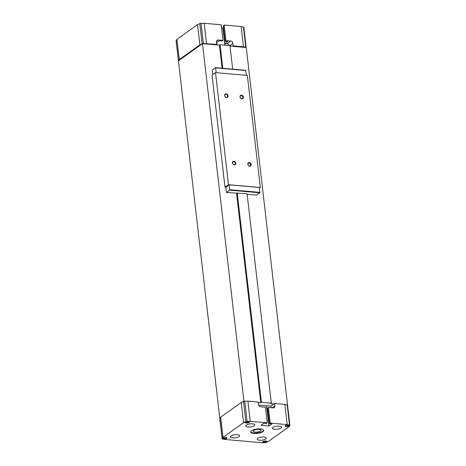 <?xml version="1.0" encoding="UTF-8"?>
<svg xmlns="http://www.w3.org/2000/svg" width="466" height="466" viewBox="0 0 466 466"><rect width="100%" height="100%" fill="white"/><g stroke="black" fill="none" stroke-linecap="round" stroke-linejoin="round"><path stroke-width="0.7" d="M225.946 40.67L225.154 41.235L227.653 41.457L224.833 43.472L227.105 43.67L230.722 41.09L225.946 40.67L224.14 25.053L223.348 25.618L225.154 41.235M287.528 405.303A1.311 0.443 173.4 0 0 287.569 405.181L246.252 47.509L232.61 46.309L233.245 45.86L232.959 43.408A2.289 1.841 54.5 0 0 230.722 41.09M229.237 45.505A2.289 1.841 54.5 0 0 227.105 43.67M225.026 45.138L224.833 43.472M216.568 42.744L219.696 40.758L222.2 40.979L222.993 40.408L218.216 39.989A2.289 1.841 54.5 0 0 217.133 40.268A2.289 1.841 54.5 0 0 216.474 41.957L216.76 44.41L203.392 43.559A1.311 0.443 173.4 0 0 202.559 43.67L202.419 43.705A1.311 0.443 173.4 0 0 202.139 43.81L199.885 44.829L179.264 59.543L178.472 60.697A1.311 0.443 173.4 0 0 178.431 60.819L219.818 418.497M271.195 407.727L271.002 406.061L273.985 403.935L270.688 403.643L271.323 403.195L247.091 193.763L226.447 192.452L225.847 187.25L224.996 187.175L212.03 75.113L215.519 72.62L228.486 184.687L224.996 187.175M232.674 69.154L229.948 45.569L220.057 44.701L219.422 45.15L202.559 43.67M271.323 403.195L261.432 402.321L237.2 192.895M222.783 68.286L220.057 44.701M206.525 43.507L204.19 23.3L221.181 24.797L222.993 40.408M243.811 27.471A1.311 0.443 173.4 0 0 243.846 27.343A1.311 0.443 173.4 0 0 243.456 27.08L241.138 26.55L243.473 46.757L233.245 45.86M241.138 26.55L224.14 25.053M261.432 402.321L260.797 402.775L236.565 193.343M222.09 68.222L219.422 45.15M273.163 407.901A2.289 1.841 54.5 0 0 274.247 407.622A2.289 1.841 54.5 0 0 274.905 405.933L274.62 403.48L284.854 404.383L287.19 424.59L270.193 423.099L268.387 407.482L273.163 407.901M247.906 401.133L258.135 402.036L258.42 404.482A2.289 1.841 54.5 0 0 260.657 406.801L265.434 407.22L267.239 422.837L250.242 421.34L247.906 401.133L244.767 401.185A1.311 0.443 173.4 0 0 243.934 401.29A1.311 0.443 173.4 0 0 243.8 401.331A1.311 0.443 173.4 0 0 243.514 401.436L241.266 402.455L220.645 417.169L219.853 418.322A1.311 0.443 173.4 0 0 219.812 418.445A1.311 0.443 173.4 0 0 219.812 418.451A1.311 0.443 173.4 0 0 219.824 418.497M250.242 421.34L247.108 421.392A1.311 0.443 173.4 0 0 245.856 421.643L243.601 422.662L222.981 437.376L222.189 438.529A1.311 0.443 173.4 0 0 222.154 438.657A1.311 0.443 173.4 0 0 222.544 438.92L224.862 439.45L261.81 442.7L264.95 442.648A1.311 0.443 173.4 0 0 266.202 442.397L268.451 441.378L289.071 426.664L289.864 425.51A1.311 0.443 173.4 0 0 289.904 425.382A1.311 0.443 173.4 0 0 289.508 425.12L287.19 424.59M270.193 423.099L269.4 423.664L271.905 423.879L268.923 426.011L260.96 425.312L263.942 423.18L266.447 423.402L267.239 422.837M258.863 405.653L258.525 404.966M268.923 426.011L266.581 405.804L258.799 405.117M267.81 409.899L267.274 410.284L266.581 405.804M269.4 423.664L267.595 408.047L268.387 407.482M287.569 405.181A1.311 0.443 173.4 0 0 287.563 405.175A1.311 0.443 173.4 0 0 287.551 405.129A1.311 0.443 173.4 0 0 287.173 404.913L284.854 404.383M222.981 437.376L220.645 417.169M243.601 422.662L241.266 402.455M222.154 438.657L219.748 418.491M243.934 401.29L202.483 43.658M260.797 402.775L258.199 402.548M273.985 403.935L274.62 403.48M262.853 431.708A6.547 2.208 173.4 0 0 263.674 430.456A6.547 2.208 173.4 0 0 256.917 429.011A6.547 2.208 173.4 0 0 250.667 431.959A6.547 2.208 173.4 0 0 255.653 433.52A6.547 2.208 173.4 0 0 262.853 431.708M285.32 425.697A1.963 0.664 -6.6 0 1 287.126 425.173A1.963 0.664 -6.6 0 1 288.821 425.4A1.963 0.664 -6.6 0 1 287.103 426.507A1.963 0.664 -6.6 0 1 285.175 425.825A1.963 0.664 -6.6 0 1 285.32 425.697M263.115 441.541A1.963 0.664 -6.6 0 1 264.921 441.017A1.963 0.664 -6.6 0 1 266.61 441.25A1.963 0.664 -6.6 0 1 264.892 442.351A1.963 0.664 -6.6 0 1 262.97 441.669A1.963 0.664 -6.6 0 1 263.115 441.541M223.325 438.046A1.963 0.664 -6.6 0 1 225.13 437.516A1.963 0.664 -6.6 0 1 226.826 437.749A1.963 0.664 -6.6 0 1 225.107 438.85A1.963 0.664 -6.6 0 1 223.179 438.168A1.963 0.664 -6.6 0 1 223.325 438.046M245.53 422.196A1.963 0.664 -6.6 0 1 247.335 421.672A1.963 0.664 -6.6 0 1 249.03 421.899A1.963 0.664 -6.6 0 1 247.312 423.006A1.963 0.664 -6.6 0 1 245.39 422.324A1.963 0.664 -6.6 0 1 245.53 422.196M273.018 427.415A4.584 1.544 -6.6 0 1 278.062 426.145A4.584 1.544 -6.6 0 1 281.551 427.235A4.584 1.544 -6.6 0 1 277.177 429.297A4.584 1.544 -6.6 0 1 272.447 428.289A4.584 1.544 -6.6 0 1 273.018 427.415M257.791 438.279A4.584 1.544 -6.6 0 1 262.83 437.009A4.584 1.544 -6.6 0 1 266.325 438.104A4.584 1.544 -6.6 0 1 261.95 440.16A4.584 1.544 -6.6 0 1 257.22 439.153A4.584 1.544 -6.6 0 1 257.791 438.279M231.078 435.926A4.584 1.544 -6.6 0 1 236.116 434.656A4.584 1.544 -6.6 0 1 239.611 435.751A4.584 1.544 -6.6 0 1 235.237 437.813A4.584 1.544 -6.6 0 1 230.501 436.805A4.584 1.544 -6.6 0 1 231.078 435.926M246.304 425.062A4.584 1.544 -6.6 0 1 251.343 423.792A4.584 1.544 -6.6 0 1 254.838 424.887A4.584 1.544 -6.6 0 1 250.463 426.949A4.584 1.544 -6.6 0 1 245.728 425.941A4.584 1.544 -6.6 0 1 246.304 425.062M204.19 23.3L201.05 23.352A1.311 0.443 173.4 0 0 199.798 23.603L197.549 24.622L199.885 44.829M197.549 24.622L176.929 39.336L179.264 59.543M176.929 39.336L176.136 40.49A1.311 0.443 173.4 0 0 176.096 40.618A1.311 0.443 173.4 0 0 176.165 40.734M246.176 47.503A1.311 0.443 173.4 0 0 245.792 47.287L243.473 46.757M223.564 27.471L222.865 27.966L224.851 45.12M222.865 27.966L221.536 27.849M216.871 42.773L217.127 44.952M202.419 43.705L178.431 60.819L176.096 40.618M271.002 406.061L266.738 405.688M216.125 44.858L216.76 44.41M232.61 46.309L230.006 46.082M248.786 421.782A1.608 0.542 -6.6 0 1 248.797 421.829A1.608 0.542 -6.6 0 1 247.26 422.557A1.608 0.542 -6.6 0 1 245.599 422.202A1.608 0.542 -6.6 0 1 245.599 422.149M226.581 437.626A1.608 0.542 -6.6 0 1 226.593 437.679A1.608 0.542 -6.6 0 1 225.055 438.401A1.608 0.542 -6.6 0 1 223.395 438.046A1.608 0.542 -6.6 0 1 223.395 437.999M266.366 441.127A1.608 0.542 -6.6 0 1 266.377 441.174A1.608 0.542 -6.6 0 1 264.845 441.902A1.608 0.542 -6.6 0 1 263.179 441.547A1.608 0.542 -6.6 0 1 263.179 441.5M288.57 425.283A1.608 0.542 -6.6 0 1 288.588 425.33A1.608 0.542 -6.6 0 1 287.05 426.058A1.608 0.542 -6.6 0 1 285.39 425.703A1.608 0.542 -6.6 0 1 285.39 425.65M260.471 431.009A3.868 1.305 173.4 0 0 260.954 430.258A3.868 1.305 173.4 0 0 256.964 429.419A3.868 1.305 173.4 0 0 253.265 431.143A3.868 1.305 173.4 0 0 256.195 432.087A3.868 1.305 173.4 0 0 260.471 431.009M250.679 431.708A6.547 2.208 173.4 0 0 255.956 433.019A6.547 2.208 173.4 0 0 262.795 431.213A6.547 2.208 173.4 0 0 263.605 430.211M225.847 187.25L229.243 184.827L259.37 187.478L259.812 192.796L256.574 195.103L247.149 194.275M229.243 184.827L229.686 190.145L226.447 192.452M212.811 74.554L212.28 69.982L215.513 67.669L216.265 72.684M215.636 67.681L245.704 70.302L246.392 75.335M228.486 184.687L260.313 187.483L247.347 75.422L215.519 72.62M233.926 161.219A1.963 1.579 -125.5 0 1 235.72 164.108A1.963 1.579 -125.5 0 1 232.767 163.846A1.963 1.579 -125.5 0 1 233.926 161.219M241.481 95.21A1.963 1.579 -125.5 0 1 243.275 98.093A1.963 1.579 -125.5 0 1 240.322 97.837A1.963 1.579 -125.5 0 1 241.481 95.21M226.132 93.858A1.963 1.579 -125.5 0 1 227.926 96.747A1.963 1.579 -125.5 0 1 224.973 96.485A1.963 1.579 -125.5 0 1 226.132 93.858M249.275 162.57A1.963 1.579 -125.5 0 1 251.069 165.459A1.963 1.579 -125.5 0 1 248.116 165.197A1.963 1.579 -125.5 0 1 249.275 162.57M260.313 187.483L259.44 188.107M249.141 163.024A1.608 1.293 -125.5 0 1 250.597 164.201A1.608 1.293 -125.5 0 1 250.248 165.844A1.608 1.293 -125.5 0 1 248.262 165.284A1.608 1.293 -125.5 0 1 248.378 163.222A1.608 1.293 -125.5 0 1 249.141 163.024M225.998 94.313A1.608 1.293 -125.5 0 1 227.455 95.489A1.608 1.293 -125.5 0 1 227.111 97.132A1.608 1.293 -125.5 0 1 225.119 96.573A1.608 1.293 -125.5 0 1 225.241 94.511A1.608 1.293 -125.5 0 1 225.998 94.313M241.347 95.664A1.608 1.293 -125.5 0 1 242.803 96.841A1.608 1.293 -125.5 0 1 242.454 98.477A1.608 1.293 -125.5 0 1 240.468 97.924A1.608 1.293 -125.5 0 1 240.584 95.862A1.608 1.293 -125.5 0 1 241.347 95.664M233.792 161.673A1.608 1.293 -125.5 0 1 235.248 162.85A1.608 1.293 -125.5 0 1 234.905 164.492A1.608 1.293 -125.5 0 1 232.913 163.933A1.608 1.293 -125.5 0 1 233.035 161.871A1.608 1.293 -125.5 0 1 233.792 161.673M229.936 45.569L232.959 43.408M216.515 41.2L218.216 39.989M247.108 421.392L244.767 401.185M245.856 421.643L243.514 401.436M289.508 425.12L287.173 404.913M222.189 438.529L219.853 418.322M199.798 23.603L202.139 43.81M176.136 40.49L178.472 60.697M243.456 27.08L245.792 47.287M201.05 23.352L203.392 43.559M272.255 407.82L274.905 405.933M259.812 192.796L229.686 190.145M245.832 70.517L215.711 67.867M259.935 192.376L229.808 189.726M287.563 405.175L289.904 425.382M246.182 47.503L243.846 27.343M215.577 67.652L245.704 70.302"/></g></svg>
